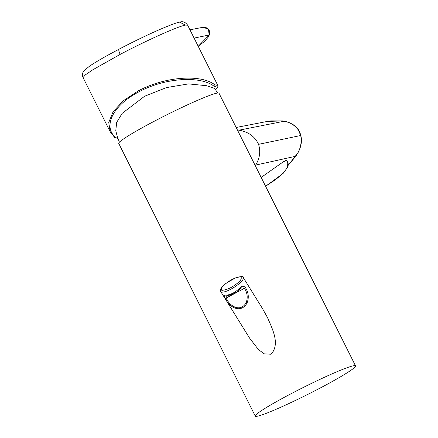<?xml version="1.0" encoding="UTF-8"?>
<svg xmlns="http://www.w3.org/2000/svg" width="438" height="438" viewBox="0 0 438 438"><rect width="100%" height="100%" fill="white"/><g stroke="black" fill="none" stroke-linecap="round" stroke-linejoin="round"><path stroke-width="0.66" d="M355.546 365.889L219.022 93.256A56.069 4.101 153.4 0 0 194.653 101.611L194.1 101.857A54.964 4.024 153.4 0 0 154.609 121.052A54.964 4.024 153.4 0 0 140.565 128.662L140.04 128.958A56.069 4.101 153.4 0 0 118.753 143.467L255.277 416.1A56.069 4.101 -26.6 0 1 290.892 393.828A56.069 4.101 -26.6 0 1 355.546 365.889A56.069 4.101 -26.6 0 1 319.932 388.161A56.069 4.101 -26.6 0 1 255.277 416.1M217.626 93.031L214.757 88.481L206.687 85.728L188.554 83.888L166.473 87.589L144.589 96.256L122.136 113.387L116.656 122.459L115.785 130.71L117.176 136.223L119.41 142.213M117.849 138.271L114.668 137.472L110.195 131.772L108.75 122.47L113.103 111.761L123.281 100.756L138.446 90.781C166.15 76.13 200.933 74.34 214.527 84.556L216.186 85.229A58.484 4.281 -26.6 0 1 217.806 85.437L187.623 25.158L185.449 25.103C178.042 26.324 146.768 40.351 120.209 54.361L92.779 69.801L85.246 74.953L83.067 77.592L110.184 131.75M286.704 160.543L286.917 161.321M194.653 101.611A56.069 4.101 153.4 0 0 154.368 121.195A56.069 4.101 153.4 0 0 140.04 128.958M243.287 277.572L262.367 308.385L267.481 317.528C272.064 328.352 280.517 343.934 271.073 354.254L264.191 353.822L258.415 349.557L249.54 338.059L220.73 291.538A13.266 3.466 148.2 0 0 236.4 285.8A13.266 3.466 148.2 0 0 243.369 278.59A13.266 3.466 148.2 0 0 243.287 277.572C243.95 276.279 241.59 276.274 236.213 277.55L227.322 282.439C219.75 288.319 220.002 289.94 220.73 291.538M225.296 298.377C223.73 295.984 224.218 294.889 226.764 295.103C230.678 294.626 234.609 292.677 238.551 289.266L239.4 288.467C241.601 285.762 243.648 285.521 245.543 287.744C248.57 292.628 249.069 297.709 247.048 302.997C240.988 313.904 229.184 307.476 225.296 298.377L226.118 298.07L226.265 295.847M240.599 288.423L241.557 287.821L244.524 288.401C247.388 292.989 247.941 297.72 246.178 302.587C240.807 312.59 229.84 306.638 226.118 298.07L245.543 287.744M239.4 288.467L239.772 289.266L238.962 290.044C236.734 292.568 232.917 294.44 227.519 295.65L226.764 295.103M286.715 160.554L286.156 160.368L284.158 161.2L261.174 177.423L281.048 163.379L286.271 160.22L287.618 161.885L287.531 162.284M237.396 129.944L238.934 130.19C248.346 131.783 254.894 136.497 258.562 144.326C260.752 151.592 259.767 158.518 255.595 165.104L255.272 165.646M267.355 121.43L282.767 120.915L284.328 121.206C289.841 122.098 294.506 125.005 298.322 129.927L300.731 135.512C301.766 142.038 300.764 147.874 297.72 153.032L295.831 156.24L288.226 165.197M267.673 121.364L236.17 127.485M117.652 138.315L114.422 137.11M216.186 85.229L215.682 86.844L213.859 86.094C200.714 75.993 166.248 77.236 139.12 91.717C111.586 105.941 102.963 127.338 115.824 137.57M194.094 38.084L209.315 34.969C210.355 30.019 208.329 27.435 203.237 27.227L208.504 29.341L209.145 35.144L198.2 46.286M209.315 34.969L208.11 37.268L204.77 41.232L198.211 46.302M227.404 282.433C231.713 279.159 236.235 277.27 240.982 276.772C242.011 278.907 240.15 281.546 235.387 284.695C231.083 287.974 226.555 289.863 221.809 290.361C220.779 288.226 222.646 285.587 227.404 282.433M265.455 185.98A25.322 7.84 -32.6 0 0 287.777 162.668L287.574 167.294L283.058 173.497L265.642 186.347M238.551 289.266L238.77 290M247.048 302.997L246.178 302.587M287.618 161.885L286.885 161.841M295.831 156.24L255.595 165.104M282.767 120.915L282.943 120.915C290.75 122.552 295.957 125.575 298.563 129.976C302.264 136.404 302.384 143.363 298.924 150.853L297.955 152.84L288.215 165.285M300.731 135.512L258.562 144.326M284.328 121.206L238.934 130.19M120.209 54.361C118.829 51.427 118.463 49.691 119.12 49.149L110.069 53.989C100.926 58.993 93.995 63.121 89.281 66.362L84.227 70.534C82.306 72.752 81.917 75.106 83.061 77.592M213.859 86.094L214.527 84.556M185.444 25.103L179.635 22.157C177.51 22.311 170.628 24.867 158.994 29.833C146.506 35.33 133.196 41.78 119.07 49.171M287.777 162.668L286.304 160.363M227.519 295.65L226.271 295.847M239.772 289.266L241.557 287.821M270.684 120.872L282.943 120.915M117.389 138.413L117.86 138.298M215.419 89.445L217.834 86.806L217.806 85.437M187.623 25.158C185.362 22.048 182.701 21.046 179.635 22.157M203.237 27.227L189.955 29.817"/></g></svg>
